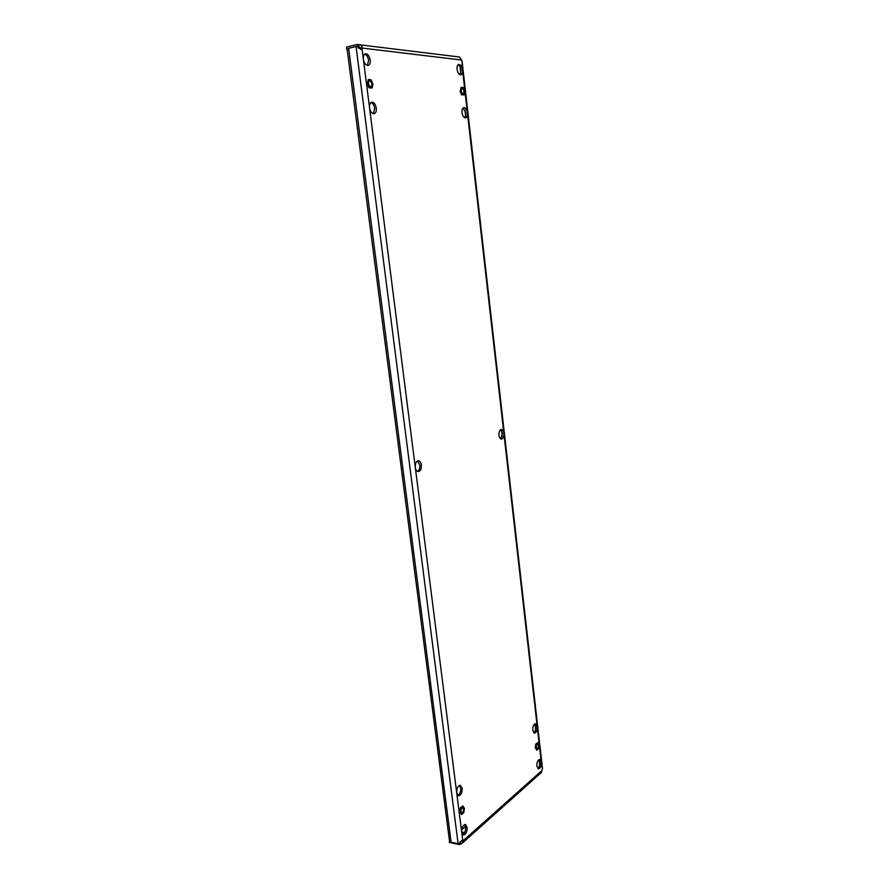 <?xml version="1.0" encoding="UTF-8"?>
<svg xmlns="http://www.w3.org/2000/svg" width="889" height="889" viewBox="0 0 889 889"><rect width="100%" height="100%" fill="white"/><g stroke="black" fill="none" stroke-linecap="round" stroke-linejoin="round"><path stroke-width="1.33" d="M542.446 768.607L541.29 762.195L539.701 759.439C537.767 759.917 536.812 762.14 536.867 766.085L538.445 768.841C540.39 768.352 541.334 766.14 541.29 762.195L537.234 726.602L535.567 723.735C533.633 724.213 532.7 726.391 532.767 730.28L534.433 733.147C536.367 732.669 537.3 730.491 537.234 726.602L503.874 433.354C503.507 430.921 502.663 429.62 501.352 429.465C499.618 429.932 498.829 431.854 498.973 435.232C499.351 437.655 500.196 438.955 501.496 439.11C503.23 438.644 504.03 436.721 503.874 433.354L467.414 112.881C466.814 109.425 465.603 107.658 463.802 107.58C462.413 108.091 461.824 109.758 462.036 112.603C462.647 116.059 463.847 117.826 465.647 117.904C467.036 117.392 467.625 115.726 467.414 112.881L462.524 69.898C461.88 66.286 460.624 64.441 458.757 64.375C457.424 64.886 456.868 66.531 457.079 69.309C457.724 72.92 458.98 74.754 460.835 74.82C462.169 74.309 462.736 72.665 462.524 69.898L462.069 61.208L461.447 59.33L460.758 59.363M458.057 64.764C459.591 65.519 460.591 67.342 461.035 70.22L460.046 74.765M463.091 107.947L465.925 113.17L464.858 117.826M376.291 108.136C375.514 104.202 373.98 102.213 371.691 102.179C370.002 102.791 369.291 104.658 369.546 107.78C370.335 111.714 371.858 113.692 374.136 113.725C375.825 113.125 376.547 111.258 376.291 108.136M370.935 102.524C372.88 103.224 374.136 105.202 374.714 108.458L373.302 113.714M538.967 759.584L539.879 761.973C540.012 765.085 539.312 767.24 537.767 768.463M534.822 723.879L535.823 726.402C535.967 729.469 535.278 731.603 533.744 732.792M462.191 788.321L460.324 785.32C457.868 785.82 456.668 788.332 456.702 792.832L458.557 795.822C461.013 795.311 462.236 792.81 462.191 788.321M459.535 785.398L460.691 788.043C460.835 791.721 459.891 794.199 457.835 795.466M500.629 429.687L502.418 433.376L500.763 438.922M370.213 59.974C369.38 55.84 367.768 53.762 365.401 53.751C363.79 54.373 363.112 56.196 363.368 59.241C364.212 63.375 365.812 65.442 368.168 65.453C369.791 64.841 370.469 63.008 370.213 59.974M364.646 54.129C366.69 54.851 368.013 56.918 368.624 60.352L367.335 65.453M421.364 465.014C420.919 462.391 419.908 460.98 418.33 460.791C416.13 461.324 415.119 463.502 415.285 467.336C415.73 469.948 416.741 471.359 418.308 471.548C420.519 471.026 421.53 468.847 421.364 465.014M417.563 460.969L419.819 465.003C420.041 468.17 419.275 470.292 417.53 471.37M467.125 827.348L465.369 824.481C462.902 824.992 461.68 827.537 461.691 832.115L463.447 834.971C465.914 834.46 467.136 831.915 467.125 827.348M464.58 824.548L465.625 827.048C465.758 830.771 464.803 833.282 462.736 834.593M360.767 49.195L362.579 48.128C361.445 45.417 360.289 44.283 359.112 44.728L358.545 46.739L357.167 46.628M359.112 44.728L459.591 57.018L461.502 60.941M357.4 46.706L356.044 46.495L358.1 46.828L358.334 47.995L362.079 49.117L362.579 48.128L460.902 59.941M449.434 840.505L449.345 842.416L459.302 844.55L462.436 843.028L463.325 840.583L462.724 840.183L459.702 842.572L459.824 843.261L459.846 842.161M542.123 769.507L541.279 772.585L462.469 842.994M541.812 770.63L463.325 840.583L462.291 840.372M461.08 844.139L460.135 842.539L461.891 840.572M459.302 844.55L459.168 843.494M465.514 826.426L461.713 829.748M461.735 832.404L464.803 832.248M462.247 833.96L463.869 833.749M358.1 46.828L358.489 48.206M362.079 49.117L462.724 840.183M459.824 843.261L458.102 843.728L451.101 842.239L449.501 841.061L347.121 49.062L348.655 48.328L451.101 842.239M458.102 843.728L356.044 46.495L348.655 48.328M360.978 48.517L358.545 46.739M358.134 44.472L357.034 44.506L357.3 46.595L359.323 46.85M346.766 49.206L346.488 47.128L357.034 44.506M360.89 47.806L358.367 47.628M358.389 47.784L360.978 48.039M461.447 59.33L460.691 59.185M536.989 748.716L537.034 748.727C538.623 747.438 538.834 745.871 537.678 744.037L537.634 744.026C536.045 745.326 535.823 746.893 536.989 748.716M536.078 744.093L537.889 742.559L539.145 744.838L538.59 748.649L536.778 750.194L535.511 747.927L535.789 744.06L537.889 742.559M535.511 747.927L536.778 750.194M535.234 747.882L535.789 744.06M462.158 93.378L463.069 93.767C464.258 92.7 464.236 91.1 463.002 88.967L462.091 88.578C460.902 89.656 460.924 91.256 462.158 93.378M461.058 87.4L463.258 87.589L464.78 91.356L464.102 94.934L461.891 94.779L460.369 91L461.058 87.4L460.369 91M461.891 94.779L464.102 94.934M461.591 94.834L460.069 91.056M369.668 86.255L370.846 86.7C372.291 85.466 372.258 83.677 370.724 81.332L369.535 80.888C368.09 82.121 368.135 83.91 369.668 86.255M368.279 79.543L371.057 79.777L372.958 84.01L372.102 88.022L369.335 87.811L367.424 83.566L368.279 79.543L367.424 83.566M369.335 87.811L372.102 88.022M369.013 87.889L367.101 83.644M461.824 812.89C463.791 811.413 464.091 809.657 462.702 807.634L462.669 807.634C460.691 809.101 460.402 810.857 461.78 812.89L461.824 812.89M460.702 807.868L462.936 805.979L464.469 808.379L463.78 812.657L461.558 814.557L460.013 812.157L460.402 807.801L462.936 805.979M460.013 812.157L461.558 814.557M459.713 812.101L460.402 807.801M461.335 840.894L459.857 842.205M460.069 66.897L460.813 73.42M464.969 109.925L465.714 116.37M501.552 430.632L502.229 436.521M535.022 724.102L535.645 729.502M539.09 759.717L539.701 765.062M360.145 47.995L360.289 49.128M462.069 61.208L542.501 768.674"/></g></svg>
